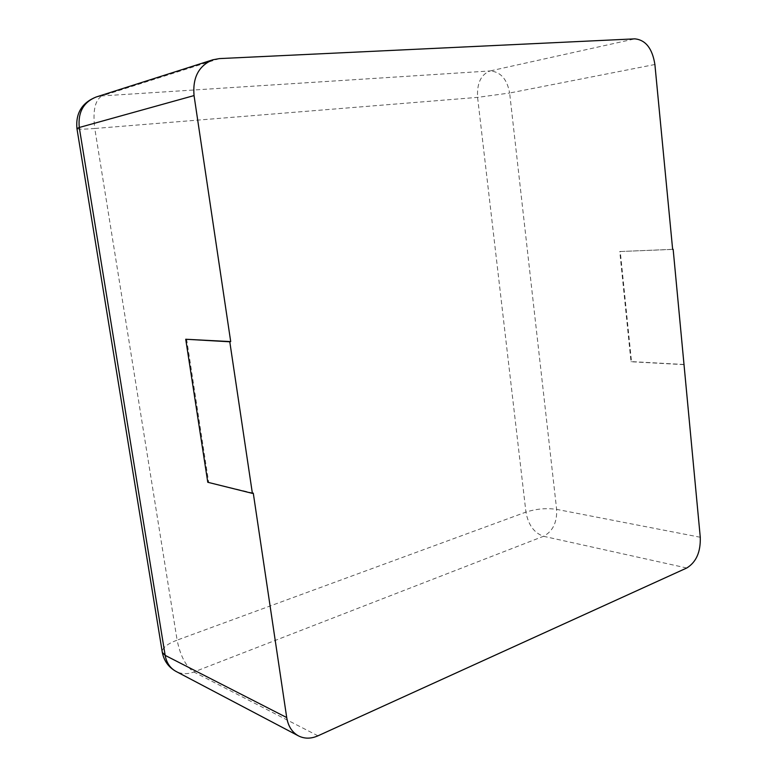<?xml version="1.0" encoding="UTF-8"?>
<svg xmlns="http://www.w3.org/2000/svg" width="777" height="777" viewBox="0 0 777 777"><rect width="100%" height="100%" fill="white"/><g stroke="black" fill="none" stroke-linecap="round" stroke-linejoin="round"><path stroke-width="0.58" stroke-dasharray="3.88 2.91" d="M683.702 364.636L631.011 361.742L619.755 251.534L672.649 249.417M672.639 249.33L619.755 251.534M684.197 364.491L631.507 361.606L620.26 251.437M631.507 361.606L631.011 361.742M253.273 493.113L207.78 482.274M186.597 339.073L208.634 482.031M654.894 64.501L509.634 93.017L556.633 509.372C557.177 522.387 552.797 531.351 543.521 536.285L193.861 671.998C187.49 674.378 181.546 674.183 176.02 671.415M700.271 537.247L556.633 509.372C546.464 507.915 536.237 508.818 525.942 512.111L177.117 640.122L94.775 128.487L477.583 97.378L509.634 93.017C507.09 79.079 500.573 71.727 490.083 70.95L634.916 38.85M219.425 58.596L101.962 95.911L490.083 70.95C480.982 74.446 476.816 83.256 477.583 97.378L525.942 512.111C528.282 524.912 534.139 532.964 543.521 536.285L686.751 567.997M96.144 97.008L101.962 95.911C95.027 100.029 92.628 110.888 94.775 128.487C84.052 129.332 78.108 129.39 76.952 128.661M317.948 735.829L193.861 671.998C185.878 666.472 180.303 655.846 177.117 640.122C167.492 643.812 162.519 647.668 162.199 651.699"/><path stroke-width="1.17" d="M212.956 59.761C198.795 65.579 192.492 77.515 194.046 95.581L230.701 341.598L229.788 341.793L252.389 493.376L253.273 493.113L286.713 717.559C288.17 726.233 292.094 732.342 298.504 735.906C304.526 738.908 311.004 738.878 317.948 735.829L686.751 567.997C696.231 562.189 700.737 551.932 700.271 537.247L673.154 249.31L672.649 249.417L654.894 64.501C652.379 48.553 645.716 39.996 634.916 38.85L219.425 58.596L212.956 59.761L96.144 97.008C81.983 102.681 75.583 113.18 76.923 128.506L79.273 127.486C77.826 112.315 83.45 102.156 96.144 97.008M673.154 249.31L672.639 249.33M230.701 341.598L185.722 339.248L229.788 341.793M252.389 493.376L207.78 482.274L185.722 339.248M194.046 95.581L79.273 127.486L165.161 655.37L286.713 717.559M298.504 735.906L176.02 671.415C170.144 668.162 166.521 662.81 165.161 655.37L162.315 652.418L76.952 128.661M162.199 651.699L162.315 652.418C164.005 660.936 168.58 667.268 176.02 671.415"/></g></svg>
